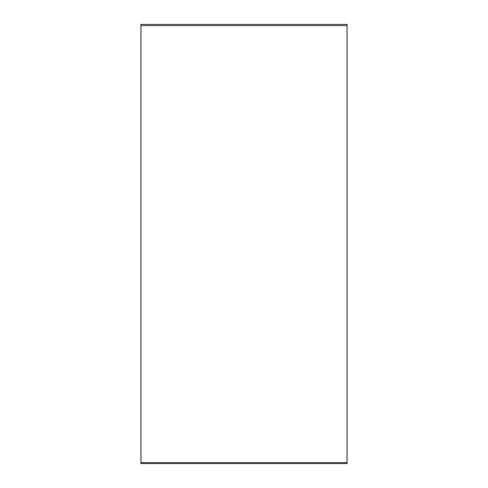 <?xml version="1.0" encoding="UTF-8"?>
<svg xmlns="http://www.w3.org/2000/svg" width="488" height="488" viewBox="0 0 488 488"><rect width="100%" height="100%" fill="white"/><g stroke="black" fill="none" stroke-linecap="round" stroke-linejoin="round"><path stroke-width="0.73" d="M140.953 24.4L140.953 25.638L347.047 25.638L347.047 24.4L140.953 24.4M140.953 25.638L140.953 462.575L347.047 462.575L347.047 25.638L140.953 25.638L140.953 463.6L347.047 463.6L347.047 462.575L140.953 462.575M347.047 25.638L347.047 462.575"/></g></svg>
